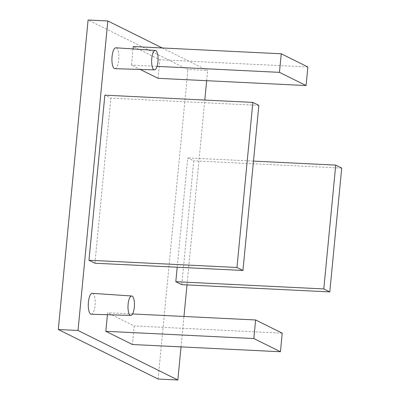 <?xml version="1.0" encoding="UTF-8"?>
<svg xmlns="http://www.w3.org/2000/svg" width="400" height="400" viewBox="0 0 400 400"><rect width="100%" height="100%" fill="white"/><g stroke="black" fill="none" stroke-linecap="round" stroke-linejoin="round"><path stroke-width="0.3" stroke-dasharray="2 1.5" d="M91.26 314.23A10.46 3.44 92.8 0 0 95.075 305.435A10.46 3.44 92.8 0 0 92.28 293.34M114.9 68.68A10.46 3.44 92.8 0 0 118.72 59.88A10.46 3.44 92.8 0 0 115.925 47.785M107.43 314.725L107.62 312.74L134.24 325.94L132.45 344.515M133.02 48.935L131.465 65.12L140.185 69.445M158.085 78.325L159.87 59.755L133.25 46.55M181.795 284.67L193.715 160.86L187.725 157.89L177.2 267.235M162.265 47.965L207.65 70.48L187.915 69.515L88.09 20M181.035 346.885L183.96 316.47M187 284.92L204.8 100.05M206.665 80.7L207.65 70.48M94.955 263.215L110.85 98.14L104.865 95.165M158.11 379.035L187.915 69.515M341.71 168.095L193.715 160.86M253.48 161.1L187.725 157.89M258.85 105.37L110.85 98.14M307.87 66.985L159.87 59.755M157.05 66.37L131.465 65.12M282.235 333.175L134.24 325.94M132.55 313.955L107.62 312.74"/><path stroke-width="0.6" d="M128.12 304.18A9.73 3.2 -87.2 0 1 131.71 295.995A9.73 3.2 -87.2 0 1 134.31 307.25A9.73 3.2 -87.2 0 1 130.76 315.43A9.73 3.2 -87.2 0 1 128.12 304.18M131.71 295.995L92.28 293.34A10.46 3.44 92.8 0 0 88.42 302.135A10.46 3.44 92.8 0 0 91.26 314.23L130.76 315.43M157.955 61.695A9.73 3.2 92.8 0 0 155.35 50.44A9.73 3.2 92.8 0 0 151.765 58.625A9.73 3.2 92.8 0 0 154.4 69.875A9.73 3.2 92.8 0 0 157.955 61.695M155.35 50.44L115.925 47.785A10.46 3.44 92.8 0 0 112.065 56.58A10.46 3.44 92.8 0 0 114.9 68.68L154.4 69.875M280.45 351.745L253.83 338.545L255.615 319.97L282.235 333.175L280.45 351.745L132.45 344.515L105.83 331.31L107.43 314.725M281.25 53.785L279.46 72.355L306.08 85.56L307.87 66.985L281.25 53.785L133.25 46.55L133.02 48.935M140.185 69.445L158.085 78.325L306.08 85.56M329.79 291.9L323.8 288.93L175.805 281.695L181.795 284.67L329.79 291.9L341.71 168.095L335.725 165.12L253.48 161.1M175.805 281.695L177.2 267.235M181.035 346.885L177.845 380L78.02 330.485L107.825 20.965L162.265 47.965M183.96 316.47L187 284.92M204.8 100.05L206.665 80.7M104.865 95.165L88.97 260.245L94.955 263.215L242.955 270.45L258.85 105.37L252.86 102.4L104.865 95.165M107.825 20.965L88.09 20L58.29 329.52L158.11 379.035L177.845 380M78.02 330.485L58.29 329.52M323.8 288.93L335.725 165.12M252.86 102.4L236.965 267.48L88.97 260.245M236.965 267.48L242.955 270.45M279.46 72.355L157.05 66.37M253.83 338.545L105.83 331.31M255.615 319.97L132.55 313.955"/></g></svg>
